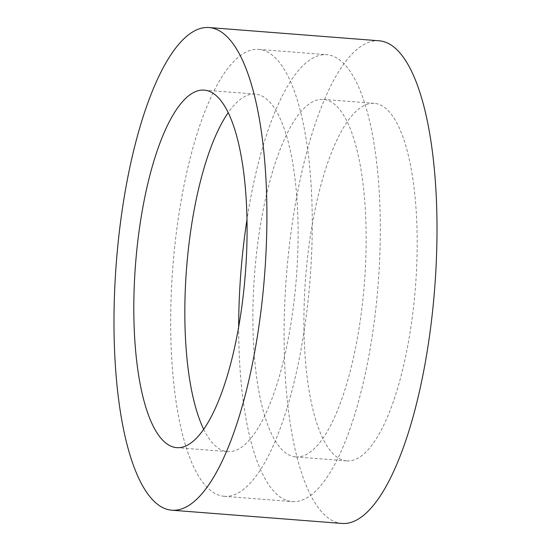 <?xml version="1.0" encoding="UTF-8"?>
<svg xmlns="http://www.w3.org/2000/svg" width="551" height="551" viewBox="0 0 551 551"><rect width="100%" height="100%" fill="white"/><g stroke="black" fill="none" stroke-linecap="round" stroke-linejoin="round"><path stroke-width="0.41" stroke-dasharray="2.75 2.07" d="M379.329 40.802A242.047 74.392 -85.6 0 0 379.122 40.788A242.047 74.392 -85.6 0 0 286.355 276.685A242.047 74.392 -85.6 0 0 341.772 523.436M295.763 456.91A179.295 55.107 -85.6 0 0 364.48 282.174A179.295 55.107 -85.6 0 0 323.43 99.394A179.295 55.107 -85.6 0 0 323.279 99.387A179.295 55.107 -85.6 0 0 254.562 274.123A179.295 55.107 -85.6 0 0 295.611 456.903A179.295 55.107 -85.6 0 0 295.763 456.91M346.793 460.884A179.295 55.107 -85.6 0 0 415.509 286.141A179.295 55.107 -85.6 0 0 374.46 103.368A179.295 55.107 -85.6 0 0 374.308 103.354A179.295 55.107 -85.6 0 0 305.591 278.097A179.295 55.107 -85.6 0 0 346.641 460.87A179.295 55.107 -85.6 0 0 346.793 460.884M224.285 496.306A224.119 68.882 -85.6 0 0 310.179 277.883A224.119 68.882 -85.6 0 0 258.867 49.411A224.119 68.882 -85.6 0 0 258.674 49.397A224.119 68.882 -85.6 0 0 172.78 267.82A224.119 68.882 -85.6 0 0 224.092 496.293A224.119 68.882 -85.6 0 0 224.285 496.306M238.679 326.605A224.119 68.882 -85.6 0 0 292.133 501.589A224.119 68.882 -85.6 0 0 292.326 501.603A224.119 68.882 -85.6 0 0 378.22 283.18A224.119 68.882 -85.6 0 0 326.908 54.707A224.119 68.882 -85.6 0 0 326.715 54.694A224.119 68.882 -85.6 0 0 247.027 219.312M203.643 429.174A179.295 55.107 -85.6 0 0 227.57 451.606A179.295 55.107 -85.6 0 0 227.721 451.613A179.295 55.107 -85.6 0 0 296.438 276.877A179.295 55.107 -85.6 0 0 255.388 94.097A179.295 55.107 -85.6 0 0 255.237 94.09A179.295 55.107 -85.6 0 0 228.286 112.562M323.43 99.394L374.46 103.368M258.867 49.411L326.908 54.707M204.359 90.13L255.388 94.097M176.54 447.632L227.57 451.606M224.092 496.293L292.133 501.589M295.611 456.903L346.641 460.87"/><path stroke-width="0.83" d="M171.671 510.198L341.772 523.436A242.047 74.392 -85.6 0 0 341.978 523.45A242.047 74.392 -85.6 0 0 434.746 287.553A242.047 74.392 -85.6 0 0 379.329 40.802L209.228 27.564A242.047 74.392 -85.6 0 0 209.022 27.55A242.047 74.392 -85.6 0 0 116.254 263.447A242.047 74.392 -85.6 0 0 171.671 510.198A242.047 74.392 -85.6 0 0 171.878 510.212A242.047 74.392 -85.6 0 0 264.645 274.315A242.047 74.392 -85.6 0 0 209.228 27.564M176.692 447.646A179.295 55.107 -85.6 0 0 245.409 272.903A179.295 55.107 -85.6 0 0 204.359 90.13A179.295 55.107 -85.6 0 0 204.207 90.116A179.295 55.107 -85.6 0 0 135.491 264.859A179.295 55.107 -85.6 0 0 176.54 447.632A179.295 55.107 -85.6 0 0 176.692 447.646M228.286 112.562A179.295 55.107 -85.6 0 0 186.541 268.578A179.295 55.107 -85.6 0 0 203.643 429.174M247.027 219.312A224.119 68.882 -85.6 0 0 238.679 326.605"/></g></svg>
